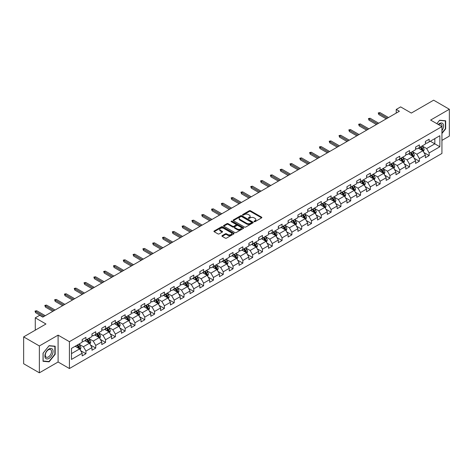 <?xml version="1.0" encoding="UTF-8"?>
<svg xmlns="http://www.w3.org/2000/svg" width="473" height="473" viewBox="0 0 473 473"><rect width="100%" height="100%" fill="white"/><g stroke="black" fill="none" stroke-linecap="round" stroke-linejoin="round"><path stroke-width="0.71" d="M254.184 221.666A0.609 0.355 0 0 0 255.048 221.666L261.604 217.882A0.875 0.503 0 0 0 261.859 217.527A0.875 0.503 0 0 0 261.604 217.166L250.495 210.757A0.875 0.503 0 0 0 249.259 210.757L242.702 214.541A0.609 0.355 0 0 0 243.571 215.038L244.417 214.553A2.791 1.614 0 0 1 248.366 214.553L249.295 215.085A2.791 1.614 0 0 1 250.111 216.226A2.791 1.614 0 0 1 249.295 217.367L248.443 217.852A0.609 0.355 0 0 0 249.306 218.355L250.158 217.864A2.791 1.614 0 0 1 254.107 217.864L255.03 218.396A2.791 1.614 0 0 1 255.846 219.537A2.791 1.614 0 0 1 255.03 220.678L254.184 221.169A0.609 0.355 0 0 0 254.184 221.666L254.184 221.169M222.174 235.625A0.875 0.503 0 0 0 221.92 235.98A0.875 0.503 0 0 0 222.174 236.334L225.29 238.132A0.875 0.503 0 0 0 226.526 238.132L233.804 233.928A0.875 0.503 0 0 0 234.058 233.573A0.875 0.503 0 0 0 233.804 233.219L222.7 226.804A0.875 0.503 0 0 0 221.465 226.804L214.18 231.007A0.875 0.503 0 0 0 213.926 231.368A0.875 0.503 0 0 0 214.18 231.723L217.947 233.893A0.875 0.503 0 0 0 219.182 233.893L222.298 232.095A0.875 0.503 0 0 0 222.552 231.74A0.875 0.503 0 0 0 222.298 231.386L220.43 230.304A2.335 1.348 0 0 1 219.744 229.352A2.335 1.348 0 0 1 221.187 228.11A2.335 1.348 0 0 1 223.729 228.4L231.043 232.621A2.335 1.348 0 0 1 231.729 233.573A2.335 1.348 0 0 1 230.286 234.821A2.335 1.348 0 0 1 227.744 234.525L226.526 233.822A0.875 0.503 0 0 0 225.29 233.822L222.174 235.625L222.174 236.334M441.93 140.398L449.35 136.112L449.35 109.257L433.635 100.181L411.321 113.065L400.631 106.898L396.232 109.44L399.378 111.256L42.824 317.105L39.679 315.29L35.28 317.832L35.28 330.172M39.365 345.958L39.365 372.819L58.096 361.999L58.096 335.144L39.365 345.958L23.65 336.888L45.964 323.999L35.28 317.832M58.096 335.144L69.413 341.677L441.93 126.604L441.93 153.465L69.413 368.532L69.413 341.677M449.35 109.257L430.619 120.071L441.93 126.604M244.482 227.052A0.875 0.503 0 0 0 245.712 227.052L252.996 222.854A0.875 0.503 0 0 0 253.25 222.493A0.875 0.503 0 0 0 252.996 222.139L241.886 215.723A0.875 0.503 0 0 0 240.651 215.723L233.372 219.927A0.875 0.503 0 0 0 233.118 220.288A0.875 0.503 0 0 0 233.372 220.643L244.482 227.052M231.486 221.796A0.609 0.355 0 0 1 232.107 221.884L243.388 228.4L236.116 232.592A0.875 0.503 0 0 1 234.886 232.592L223.776 226.183L226.892 224.397L226.892 223.67L223.776 225.467A0.875 0.503 0 0 0 223.522 225.828A0.875 0.503 0 0 0 223.776 226.183L223.776 225.467M226.892 224.397A0.875 0.503 0 0 1 228.128 224.397L228.128 223.67A0.875 0.503 0 0 0 226.892 223.67M228.128 223.67L232.633 226.271A0.875 0.503 0 0 0 233.869 226.271L235.932 225.077A0.875 0.503 0 0 0 236.187 224.722A0.875 0.503 0 0 0 235.932 224.368L231.244 221.66A0.609 0.355 0 0 1 232.107 221.157L243.4 227.679A0.875 0.503 0 0 1 243.654 228.033A0.875 0.503 0 0 1 243.4 228.388L243.4 227.679M39.365 372.819L23.65 363.743L23.65 336.888M80.7 350.694L85.944 353.727L85.944 351.078L91.981 347.59L91.981 350.245L95.753 348.063L95.753 345.414L101.79 341.932L101.79 344.581L105.562 342.405L105.562 339.756L111.593 336.268L111.593 338.916L115.365 336.741L115.365 334.092L121.401 330.609L121.401 333.258L125.174 331.082L125.174 328.428L131.204 324.945L131.204 327.594L134.976 325.418L134.976 322.769L141.013 319.287L141.013 321.936L144.785 319.754L144.785 317.105L150.822 313.623L150.822 316.271L154.588 314.096L154.588 311.447L160.625 307.958L160.625 310.613L164.397 308.431L164.397 305.783L170.434 302.3L170.434 304.949L174.206 302.773L174.206 300.124L180.237 296.636L180.237 299.285L184.009 297.109L184.009 294.46L190.045 290.978L190.045 293.627L193.818 291.445L193.818 288.796L199.854 285.314L199.854 287.962L203.621 285.787L203.621 283.138L209.657 279.649L209.657 282.304L213.429 280.122L213.429 277.474L219.466 273.991L219.466 276.64L223.238 274.464L223.238 271.815L229.269 268.327L229.269 270.976L233.041 268.8L233.041 266.151L239.078 262.669L239.078 265.318L242.85 263.142L242.85 260.487L248.887 257.005L248.887 259.653L252.653 257.478L252.653 254.829L258.69 251.346L258.69 253.995L262.462 251.813L262.462 249.165L268.498 245.682L268.498 248.331L272.271 246.155L272.271 243.506L278.301 240.018L278.301 242.673L282.074 240.491L282.074 237.842L288.11 234.36L288.11 237.008L291.882 234.833L291.882 232.184L297.913 228.696L297.913 231.344L301.685 229.169L301.685 226.52L307.722 223.037L307.722 225.686L311.494 223.504L311.494 220.856L317.531 217.373L317.531 220.022L321.303 217.846L321.303 215.197L327.334 211.715L327.334 214.364L331.106 212.182L331.106 209.533L337.143 206.051L337.143 208.699L340.915 206.524L340.915 203.875L346.945 200.386L346.945 203.035L350.718 200.859L350.718 198.211L356.754 194.728L356.754 197.377L360.527 195.201L360.527 192.546L366.563 189.064L366.563 191.713L370.335 189.537L370.335 186.888L376.366 183.406L376.366 186.055L380.138 183.873L380.138 181.224L386.175 177.742L386.175 180.39L389.947 178.215L389.947 175.566L395.978 172.077L395.978 174.732L399.75 172.55L399.75 169.902L405.787 166.419L405.787 169.068L409.559 166.892L409.559 164.243L415.596 160.755L415.596 163.404L419.368 161.228L419.368 158.579L425.398 155.097L425.398 157.746L429.171 155.57L429.171 152.915L439.86 146.748L439.86 135.716L434.829 138.619L434.829 143.845L439.86 146.748M85.944 353.727L82.172 355.903L82.172 353.254L71.488 359.427L71.488 348.388L82.172 342.221L82.172 339.573L85.944 337.397L85.944 340.046L91.981 336.557L91.981 333.908L95.753 331.733L95.753 334.381L101.79 330.899L101.79 328.25L105.562 326.068L105.562 328.723L111.593 325.235L111.593 322.586L115.365 320.41L115.365 323.059L121.401 319.577L121.401 316.928L125.174 314.746L125.174 317.395L131.204 313.912L131.204 311.264L134.976 309.088L134.976 311.737L141.013 308.248L141.013 305.599L144.785 303.424L144.785 306.072L150.822 302.59L150.822 299.941L154.588 297.759L154.588 300.414L160.625 296.926L160.625 294.277L164.397 292.101L164.397 294.75L170.434 291.267L170.434 288.619L174.206 286.437L174.206 289.086L180.237 285.603L180.237 282.955L184.009 280.779L184.009 283.428L190.045 279.945L190.045 277.29L193.818 275.115L193.818 277.763L199.854 274.281L199.854 271.632L203.621 269.456L203.621 272.105L209.657 268.617L209.657 265.968L213.429 263.792L213.429 266.441L219.466 262.958L219.466 260.31L223.238 258.128L223.238 260.783L229.269 257.294L229.269 254.645L233.041 252.47L233.041 255.118L239.078 251.636L239.078 248.987L242.85 246.805L242.85 249.454L248.887 245.972L248.887 243.323L252.653 241.147L252.653 243.796L258.69 240.314L258.69 237.659L262.462 235.483L262.462 238.132L268.498 234.649L268.498 232.001L272.271 229.825L272.271 232.474L278.301 228.985L278.301 226.336L282.074 224.161L282.074 226.809L288.11 223.327L288.11 220.678L291.882 218.496L291.882 221.145L297.913 217.663L297.913 215.014L301.685 212.838L301.685 215.487L307.722 212.005L307.722 209.356L311.494 207.174L311.494 209.823L317.531 206.34L317.531 203.692L321.303 201.516L321.303 204.165L327.334 200.676L327.334 198.027L331.106 195.852L331.106 198.5L337.143 195.018L337.143 192.369L340.915 190.187L340.915 192.842L346.945 189.354L346.945 186.705L350.718 184.529L350.718 187.178L356.754 183.695L356.754 181.047L360.527 178.865L360.527 181.514L366.563 178.031L366.563 175.382L370.335 173.207L370.335 175.855L376.366 172.373L376.366 169.718L380.138 167.543L380.138 170.191L386.175 166.709L386.175 164.06L389.947 161.884L389.947 164.533L395.978 161.045L395.978 158.396L399.75 156.22L399.75 158.869L405.787 155.386L405.787 152.738L409.559 150.556L409.559 153.211L415.596 149.722L415.596 147.073L419.368 144.898L419.368 147.546L425.398 144.064L425.398 141.415L429.171 139.233L429.171 141.882L439.86 135.716M84.939 340.625L89.468 343.238L83.431 346.721L78.908 344.108M82.172 340.767L83.431 341.494L85.944 340.046M83.431 346.721L85.944 351.078M89.468 343.238L91.981 347.59M94.748 334.961L99.271 337.574L93.24 341.063L88.711 338.449M91.981 335.109L93.24 335.836L95.753 334.381M93.24 341.063L95.753 345.414M99.271 337.574L101.79 341.932M104.551 329.303L109.08 331.916L103.043 335.398L98.52 332.785M101.79 329.445L103.043 330.172L105.562 328.723M103.043 335.398L105.562 339.756M109.08 331.916L111.593 336.268M114.36 323.638L118.889 326.252L112.852 329.734L108.323 327.121M111.593 323.786L112.852 324.508L115.365 323.059M112.852 329.734L115.365 334.092M118.889 326.252L121.401 330.609M124.168 317.98L128.691 320.593L122.655 324.076L118.132 321.463M121.401 318.122L122.655 318.849L125.174 317.395M122.655 324.076L125.174 328.428M128.691 320.593L131.204 324.945M133.971 312.316L138.5 314.929L132.464 318.412L127.935 315.798M131.204 312.464L132.464 313.185L134.976 311.737M132.464 318.412L134.976 322.769M138.5 314.929L141.013 319.287M143.78 306.652L148.303 309.265L142.272 312.754L137.744 310.14M141.013 306.8L142.272 307.527L144.785 306.072M142.272 312.754L144.785 317.105M148.303 309.265L150.822 313.623M153.583 300.994L158.112 303.607L152.075 307.089L147.552 304.476M150.822 301.135L152.075 301.863L154.588 300.414M152.075 307.089L154.588 311.447M158.112 303.607L160.625 307.958M163.392 295.329L167.915 297.943L161.884 301.425L157.355 298.818M160.625 295.477L161.884 296.204L164.397 294.75M161.884 301.425L164.397 305.783M167.915 297.943L170.434 302.3M173.201 289.671L177.724 292.284L171.687 295.767L167.164 293.154M170.434 289.813L171.687 290.54L174.206 289.086M171.687 295.767L174.206 300.124M177.724 292.284L180.237 296.636M183.004 284.007L187.533 286.62L181.496 290.103L176.967 287.489M180.237 284.155L181.496 284.876L184.009 283.428M181.496 290.103L184.009 294.46M187.533 286.62L190.045 290.978M192.813 278.349L197.336 280.956L191.305 284.444L186.776 281.831M190.045 278.491L191.305 279.218L193.818 277.763M191.305 284.444L193.818 288.796M197.336 280.956L199.854 285.314M202.615 272.685L207.144 275.298L201.108 278.78L196.585 276.167M199.854 272.826L201.108 273.554L203.621 272.105M201.108 278.78L203.621 283.138M207.144 275.298L209.657 279.649M212.424 267.02L216.947 269.634L210.917 273.122L206.388 270.509M209.657 267.168L210.917 267.895L213.429 266.441M210.917 273.122L213.429 277.474M216.947 269.634L219.466 273.991M222.233 261.362L226.756 263.975L220.72 267.458L216.196 264.845M219.466 261.504L220.72 262.231L223.238 260.783M220.72 267.458L223.238 271.815M226.756 263.975L229.269 268.327M232.036 255.698L236.565 258.311L230.528 261.794L225.999 259.18M229.269 255.846L230.528 256.567L233.041 255.118M230.528 261.794L233.041 266.151M236.565 258.311L239.078 262.669M241.845 250.04L246.368 252.653L240.337 256.135L235.808 253.522M239.078 250.182L240.337 250.909L242.85 249.454M240.337 256.135L242.85 260.487M246.368 252.653L248.887 257.005M251.648 244.375L256.177 246.989L250.14 250.471L245.617 247.858M248.887 244.523L250.14 245.245L252.653 243.796M250.14 250.471L252.653 254.829M256.177 246.989L258.69 251.346M261.457 238.711L265.98 241.325L259.949 244.813L255.42 242.2M258.69 238.859L259.949 239.586L262.462 238.132M259.949 244.813L262.462 249.165M265.98 241.325L268.498 245.682M271.26 233.053L275.789 235.666L269.752 239.149L265.229 236.535M268.498 233.195L269.752 233.922L272.271 232.474M269.752 239.149L272.271 243.506M275.789 235.666L278.301 240.018M281.068 227.389L285.597 230.002L279.561 233.491L275.032 230.877M278.301 227.537L279.561 228.264L282.074 226.809M279.561 233.491L282.074 237.842M285.597 230.002L288.11 234.36M290.877 221.731L295.4 224.344L289.37 227.826L284.841 225.213M288.11 221.872L289.37 222.6L291.882 221.145M289.37 227.826L291.882 232.184M295.4 224.344L297.913 228.696M300.68 216.066L305.209 218.68L299.173 222.162L294.649 219.549M297.913 216.214L299.173 216.936L301.685 215.487M299.173 222.162L301.685 226.52M305.209 218.68L307.722 223.037M310.489 210.408L315.012 213.021L308.981 216.504L304.452 213.891M307.722 210.55L308.981 211.277L311.494 209.823M308.981 216.504L311.494 220.856M315.012 213.021L317.531 217.373M320.292 204.744L324.821 207.357L318.784 210.84L314.261 208.226M317.531 204.892L318.784 205.613L321.303 204.165M318.784 210.84L321.303 215.197M324.821 207.357L327.334 211.715M330.101 199.08L334.63 201.693L328.593 205.181L324.064 202.568M327.334 199.228L328.593 199.955L331.106 198.5M328.593 205.181L331.106 209.533M334.63 201.693L337.143 206.051M339.91 193.422L344.433 196.035L338.396 199.517L333.873 196.904M337.143 193.563L338.396 194.291L340.915 192.842M338.396 199.517L340.915 203.875M344.433 196.035L346.945 200.386M349.713 187.757L354.242 190.371L348.205 193.853L343.682 191.24M346.945 187.905L348.205 188.632L350.718 187.178M348.205 193.853L350.718 198.211M354.242 190.371L356.754 194.728M359.521 182.099L364.044 184.712L358.014 188.195L353.485 185.582M356.754 182.241L358.014 182.968L360.527 181.514M358.014 188.195L360.527 192.546M364.044 184.712L366.563 189.064M369.324 176.435L373.853 179.048L367.817 182.531L363.294 179.917M366.563 176.583L367.817 177.304L370.335 175.855M367.817 182.531L370.335 186.888M373.853 179.048L376.366 183.406M379.133 170.771L383.662 173.384L377.625 176.872L373.096 174.259M376.366 170.919L377.625 171.646L380.138 170.191M377.625 176.872L380.138 181.224M383.662 173.384L386.175 177.742M388.942 165.112L393.465 167.726L387.428 171.208L382.905 168.595M386.175 165.254L387.428 165.982L389.947 164.533M387.428 171.208L389.947 175.566M393.465 167.726L395.978 172.077M398.745 159.448L403.274 162.062L397.237 165.55L392.714 162.937M395.978 159.596L397.237 160.323L399.75 158.869M397.237 165.55L399.75 169.902M403.274 162.062L405.787 166.419M408.554 153.79L413.077 156.403L407.046 159.886L402.517 157.273M405.787 153.932L407.046 154.659L409.559 153.211M407.046 159.886L409.559 164.243M413.077 156.403L415.596 160.755M418.357 148.126L422.886 150.739L416.849 154.222L412.326 151.608M415.596 148.274L416.849 148.995L419.368 147.546M416.849 154.222L419.368 158.579M422.886 150.739L425.398 155.097M430.3 141.232L434.829 143.845L426.658 148.563L422.129 145.95M425.398 142.609L426.658 143.337L429.171 141.882M426.658 148.563L429.171 152.915M58.096 361.999L69.413 368.532M396.232 109.44L396.232 113.065M71.488 353.615L79.659 348.897L75.136 346.283M79.659 348.897L82.172 353.254M423.92 152.537L429.171 155.57M414.117 158.201L419.368 161.228M404.309 163.859L409.559 166.892M394.506 169.523L399.75 172.55M384.697 175.181L389.947 178.215M374.888 180.846L380.138 183.873M365.085 186.504L370.335 189.537M355.276 192.168L360.527 195.201M345.473 197.832L350.718 200.859M335.664 203.491L340.915 206.524M325.856 209.155L331.106 212.182M316.053 214.813L321.303 217.846M306.244 220.477L311.494 223.504M296.441 226.141L301.685 229.169M286.632 231.8L291.882 234.833M276.823 237.464L282.074 240.491M267.02 243.122L272.271 246.155M257.211 248.786L262.462 251.813M247.409 254.444L252.653 257.478M237.6 260.109L242.85 263.142M227.791 265.773L233.041 268.8M217.988 271.431L223.238 274.464M208.179 277.095L213.429 280.122M198.376 282.753L203.621 285.787M188.567 288.418L193.818 291.445M178.764 294.076L184.009 297.109M168.956 299.74L174.206 302.773M159.147 305.404L164.397 308.431M149.344 311.063L154.588 314.096M139.535 316.727L144.785 319.754M129.732 322.385L134.976 325.418M119.923 328.049L125.174 331.082M110.114 333.713L115.365 336.741M100.311 339.372L105.562 342.405M90.503 345.036L95.753 348.063M441.93 133.504L445.672 128.851L445.672 120.763L439.606 120.225L436.839 123.666L439.482 120.402L445.359 120.928L445.359 128.762L441.93 133.025M43.043 361.307L49.109 361.851L55.175 354.307L55.175 346.218L49.109 345.674L43.043 353.219L43.043 361.307M445.359 128.674L445.672 128.851M54.862 354.123L55.175 354.307M48.471 361.478L49.109 361.851M254.427 221.754L255.03 221.405A2.791 1.614 0 0 0 255.846 220.264L255.846 219.537M250.111 216.226L250.111 216.953A2.791 1.614 0 0 1 249.295 218.088L248.686 218.437M261.604 217.166L261.604 217.882L250.495 211.484A0.875 0.503 0 0 0 249.259 211.484L242.951 215.126M252.984 222.86L241.886 216.451A0.875 0.503 0 0 0 240.651 216.451L233.384 220.649M251.453 222.742A0.609 0.355 0 0 0 251.453 222.245L241.703 216.616A0.609 0.355 0 0 0 240.84 216.616L239.941 217.131A2.791 1.614 0 0 0 239.125 218.272A2.791 1.614 0 0 0 239.941 219.413L246.61 223.262A2.791 1.614 0 0 0 250.554 223.262L251.453 222.742L251.453 223.469A0.609 0.355 0 0 0 251.63 223.221L251.63 222.493M239.125 218.272L239.125 218.999A2.791 1.614 0 0 0 239.941 220.14L239.941 219.413M251.453 223.469L250.554 223.989A2.791 1.614 0 0 1 246.61 223.989L239.941 220.14M228.128 224.397L232.633 226.999A0.875 0.503 0 0 0 233.869 226.999L235.932 225.804A0.875 0.503 0 0 0 236.187 225.45L236.187 224.722M237.304 228.967A2.335 1.348 0 0 0 239.852 229.263A2.335 1.348 0 0 0 241.289 228.016A2.335 1.348 0 0 0 240.609 227.064L238.031 225.574A0.875 0.503 0 0 0 236.796 225.574L234.732 226.768A0.875 0.503 0 0 0 234.472 227.129A0.875 0.503 0 0 0 234.732 227.483L237.304 228.967L237.304 229.695A2.335 1.348 0 0 0 239.852 229.99A2.335 1.348 0 0 0 241.289 228.743L241.289 228.016M234.472 227.129L234.472 227.85A0.875 0.503 0 0 0 234.732 228.211L234.732 227.483M237.304 229.695L234.732 228.211M231.729 233.573L231.729 234.301A2.335 1.348 0 0 1 230.286 235.542A2.335 1.348 0 0 1 227.744 235.252L226.526 234.549A0.875 0.503 0 0 0 225.29 234.549L222.186 236.34M219.744 229.352L219.744 230.079A2.335 1.348 0 0 0 220.43 231.031L220.43 230.304M222.286 232.101L220.43 231.031M233.792 233.934L222.7 227.531A0.875 0.503 0 0 0 221.465 227.531L214.192 231.729M423.382 151.602L424.127 149.716A2.353 1.36 -120 0 0 423.376 147.712L422.082 145.98M419.817 148.971L418.936 147.795M420.13 147.103L421.431 148.835A2.353 1.36 60 0 1 422.105 150.254L422.856 149.817A2.353 1.36 -120 0 0 422.182 148.398L420.887 146.665M420.296 147.008L421.733 148.93A1.2 0.692 60 0 1 421.951 149.297L422.856 149.817M387.369 118.185L378.808 113.242L378.808 114.549L378.24 112.917L378.808 113.242L379.937 112.586L388.499 117.535M378.808 114.549L386.234 118.835M378.24 112.917L379.937 112.586M441.93 130.595A5.777 3.335 120 0 0 443.018 128.555A5.777 3.335 120 0 0 442.663 123.441A5.777 3.335 120 0 0 438.229 124.47M444.969 120.704L445.359 120.928M441.93 126.912A4.375 2.525 120 0 0 441.096 124.121A4.375 2.525 120 0 0 438.483 124.612M48.985 358.41A5.777 3.335 120 0 0 53.071 351.333A5.777 3.335 120 0 0 48.985 348.973A5.777 3.335 120 0 0 44.9 356.051A5.777 3.335 120 0 0 48.985 358.41M48.412 356.932A4.375 2.525 120 0 0 51.267 353.077A4.375 2.525 120 0 0 50.599 349.571A4.375 2.525 120 0 0 48.412 349.789A4.375 2.525 120 0 0 45.55 353.644A4.375 2.525 120 0 0 46.224 357.15A4.375 2.525 120 0 0 48.412 356.932M43.108 353.165L48.985 345.852L54.862 346.378L54.862 354.212L48.985 361.526L43.108 361L43.108 353.165M54.472 346.153L54.862 346.378M413.573 157.261L414.324 155.381A2.353 1.36 -120 0 0 413.573 153.37L412.273 151.638M410.014 154.63L409.133 153.453M410.328 152.767L411.622 154.5A2.353 1.36 60 0 1 412.296 155.913L413.053 155.481A2.353 1.36 -120 0 0 412.379 154.062L411.078 152.33M410.487 152.673L411.93 154.594A1.2 0.692 60 0 1 412.149 154.955L413.053 155.481M403.771 162.925L404.516 161.039A2.353 1.36 -120 0 0 403.765 159.034L402.47 157.302M400.205 160.294L399.324 159.117M400.519 158.425L401.814 160.158A2.353 1.36 60 0 1 402.493 161.577L403.244 161.139A2.353 1.36 -120 0 0 402.57 159.72L401.275 157.994M400.684 158.331L402.121 160.252A1.2 0.692 60 0 1 402.34 160.619L403.244 161.139M377.56 123.849L368.999 118.906L368.999 120.213L368.432 118.575L368.999 118.906L370.134 118.25L378.696 123.193M368.999 120.213L376.431 124.5M368.432 118.575L370.134 118.25M367.758 129.507L359.196 124.565L359.196 125.871L358.629 124.239L359.196 124.565L360.325 123.914L368.887 128.857M359.196 125.871L366.622 130.164M358.629 124.239L360.325 123.914M393.962 168.583L394.713 166.703A2.353 1.36 -120 0 0 393.956 164.693L392.661 162.966M390.396 165.952L389.516 164.775M390.71 164.09L392.011 165.822A2.353 1.36 60 0 1 392.685 167.235L393.435 166.803A2.353 1.36 -120 0 0 392.761 165.384L391.467 163.652M390.875 163.995L392.318 165.917A1.2 0.692 60 0 1 392.537 166.277L393.435 166.803M384.159 174.247L384.904 172.361A2.353 1.36 -120 0 0 384.153 170.357L382.852 168.625M380.594 171.616L379.713 170.44M380.907 169.748L382.202 171.48A2.353 1.36 60 0 1 382.876 172.899L383.633 172.462A2.353 1.36 -120 0 0 382.959 171.049L381.658 169.316M381.072 169.653L382.509 171.575A1.2 0.692 60 0 1 382.728 171.941L383.633 172.462M374.35 179.911L375.095 178.025A2.353 1.36 -120 0 0 374.344 176.021L373.049 174.289M370.785 177.28L369.904 176.104M371.098 175.412L372.399 177.144A2.353 1.36 60 0 1 373.073 178.563L373.824 178.126A2.353 1.36 -120 0 0 373.15 176.707L371.855 174.975M371.264 175.317L372.7 177.239A1.2 0.692 60 0 1 372.919 177.606L373.824 178.126M357.949 135.172L349.387 130.229L349.387 131.535L348.82 129.898L349.387 130.229L350.517 129.572L359.078 134.515M349.387 131.535L356.819 135.822M348.82 129.898L350.517 129.572M348.14 140.83L339.579 135.887L339.579 137.194L339.017 135.562L339.579 135.887L340.714 135.237L349.275 140.179M339.579 137.194L347.011 141.486M339.017 135.562L340.714 135.237M338.337 146.494L329.776 141.551L329.776 142.858L329.208 141.226L329.776 141.551L330.905 140.895L339.466 145.838M329.776 142.858L337.202 147.144M329.208 141.226L330.905 140.895M328.528 152.152L319.967 147.209L319.967 148.516L319.405 146.884L319.967 147.209L321.102 146.559L329.663 151.502M319.967 148.516L327.399 152.809M319.405 146.884L321.102 146.559M318.725 157.816L310.164 152.874L310.164 154.18L309.596 152.548L310.164 152.874L311.293 152.223L319.854 157.166M310.164 154.18L317.59 158.473M309.596 152.548L311.293 152.223M308.916 163.481L300.355 158.538L300.355 159.844L299.787 158.207L300.355 158.538L301.484 157.881L310.046 162.824M300.355 159.844L307.787 164.131M299.787 158.207L301.484 157.881M299.107 169.139L290.546 164.196L290.546 165.503L289.984 163.871L290.546 164.196L291.681 163.546L300.243 168.489M290.546 165.503L297.978 169.795M289.984 163.871L291.681 163.546M289.305 174.803L280.743 169.86L280.743 171.167L280.176 169.535L280.743 169.86L281.873 169.204L290.434 174.147M280.743 171.167L288.175 175.453M280.176 169.535L281.873 169.204M279.496 180.461L270.934 175.518L270.934 176.825L270.373 175.193L270.934 175.518L272.07 174.868L280.631 179.811M270.934 176.825L278.366 181.118M270.373 175.193L272.07 174.868M269.693 186.126L261.131 181.183L261.131 182.489L260.564 180.857L261.131 181.183L262.261 180.526L270.822 185.469M261.131 182.489L268.558 186.776M260.564 180.857L262.261 180.526M259.884 191.79L251.323 186.847L251.323 188.148L250.755 186.516L251.323 186.847L252.452 186.191L261.013 191.133M251.323 188.148L258.755 192.44M250.755 186.516L252.452 186.191M250.081 197.448L241.514 192.505L241.514 193.812L240.952 192.18L241.514 192.505L242.649 191.855L251.21 196.798M241.514 193.812L248.946 198.104M240.952 192.18L242.649 191.855M240.272 203.112L231.711 198.169L231.711 199.476L231.143 197.838L231.711 198.169L232.84 197.513L241.401 202.456M231.711 199.476L239.143 203.762M231.143 197.838L232.84 197.513M230.463 208.77L221.902 203.828L221.902 205.134L221.34 203.502L221.902 203.828L223.037 203.177L231.599 208.12M221.902 205.134L229.334 209.427M221.34 203.502L223.037 203.177M220.66 214.435L212.099 209.492L212.099 210.798L211.532 209.167L212.099 209.492L213.228 208.835L221.79 213.778M212.099 210.798L219.525 215.085M211.532 209.167L213.228 208.835M210.852 220.093L202.29 215.15L202.29 216.457L201.723 214.825L202.29 215.15L203.42 214.5L211.987 219.442M202.29 216.457L209.722 220.749M201.723 214.825L203.42 214.5M201.049 225.757L192.481 220.814L192.481 222.121L191.92 220.489L192.481 220.814L193.617 220.164L202.178 225.107M192.481 222.121L199.913 226.413M191.92 220.489L193.617 220.164M191.24 231.421L182.679 226.478L182.679 227.785L182.111 226.147L182.679 226.478L183.808 225.822L192.369 230.765M182.679 227.785L190.111 232.072M182.111 226.147L183.808 225.822M181.431 237.079L172.87 232.137L172.87 233.443L172.308 231.811L172.87 232.137L174.005 231.486L182.566 236.429M172.87 233.443L180.302 237.736M172.308 231.811L174.005 231.486M364.541 185.57L365.292 183.684A2.353 1.36 -120 0 0 364.541 181.679L363.24 179.947M360.982 182.939L360.101 181.762M361.295 181.076L362.59 182.803A2.353 1.36 60 0 1 363.264 184.222L364.021 183.784A2.353 1.36 -120 0 0 363.347 182.371L362.046 180.639M361.455 180.982L362.897 182.897A1.2 0.692 60 0 1 363.116 183.264L364.021 183.784M354.738 191.234L355.483 189.348A2.353 1.36 -120 0 0 354.732 187.343L353.437 185.611M351.173 188.603L350.292 187.426M351.486 186.734L352.781 188.467A2.353 1.36 60 0 1 353.461 189.886L354.212 189.448A2.353 1.36 -120 0 0 353.538 188.029L352.243 186.297M351.652 186.64L353.089 188.561A1.2 0.692 60 0 1 353.307 188.928L354.212 189.448M344.929 196.892L345.68 195.012A2.353 1.36 -120 0 0 344.923 193.002L343.629 191.269M341.37 194.261L340.483 193.085M341.677 192.399L342.978 194.131A2.353 1.36 60 0 1 343.652 195.544L344.409 195.113A2.353 1.36 -120 0 0 343.729 193.694L342.434 191.961M341.843 192.304L343.286 194.226A1.2 0.692 60 0 1 343.504 194.586L344.409 195.113M335.126 202.556L335.871 200.67A2.353 1.36 -120 0 0 335.12 198.666L333.82 196.934M331.561 199.925L330.68 198.749M331.875 198.057L333.169 199.789A2.353 1.36 60 0 1 333.843 201.208L334.6 200.771A2.353 1.36 -120 0 0 333.926 199.358L332.625 197.625M332.04 197.962L333.477 199.884A1.2 0.692 60 0 1 333.696 200.25L334.6 200.771M325.318 208.215L326.063 206.334A2.353 1.36 -120 0 0 325.312 204.33L324.017 202.598M321.752 205.584L320.871 204.407M322.066 203.721L323.366 205.453A2.353 1.36 60 0 1 324.04 206.867L324.791 206.435A2.353 1.36 -120 0 0 324.117 205.016L322.823 203.284M322.231 203.626L323.668 205.548A1.2 0.692 60 0 1 323.887 205.909L324.791 206.435M315.509 213.879L316.26 211.993A2.353 1.36 -120 0 0 315.509 209.988L314.208 208.256M311.949 211.248L311.068 210.071M312.263 209.379L313.558 211.112A2.353 1.36 60 0 1 314.232 212.531L314.988 212.093A2.353 1.36 -120 0 0 314.314 210.68L313.014 208.948M312.422 209.285L313.865 211.206A1.2 0.692 60 0 1 314.084 211.573L314.988 212.093M305.706 219.543L306.451 217.657A2.353 1.36 -120 0 0 305.7 215.653L304.405 213.92M302.141 216.912L301.26 215.735M302.454 215.044L303.755 216.776A2.353 1.36 60 0 1 304.429 218.195L305.18 217.757A2.353 1.36 -120 0 0 304.506 216.338L303.211 214.606M302.619 214.949L304.056 216.871A1.2 0.692 60 0 1 304.275 217.237L305.18 217.757M295.897 225.201L296.648 223.321A2.353 1.36 -120 0 0 295.897 221.311L294.596 219.578M292.338 222.57L291.451 221.394M292.645 220.708L293.946 222.44A2.353 1.36 60 0 1 294.62 223.853L295.377 223.422A2.353 1.36 -120 0 0 294.703 222.003L293.402 220.27M292.811 220.613L294.253 222.535A1.2 0.692 60 0 1 294.472 222.895L295.377 223.422M286.094 230.865L286.839 228.979A2.353 1.36 -120 0 0 286.088 226.975L284.787 225.243M282.529 228.234L281.648 227.058M282.842 226.366L284.137 228.098A2.353 1.36 60 0 1 284.811 229.517L285.568 229.08A2.353 1.36 -120 0 0 284.894 227.661L283.593 225.934M283.008 226.271L284.444 228.193A1.2 0.692 60 0 1 284.663 228.56L285.568 229.08M276.285 236.524L277.03 234.643A2.353 1.36 -120 0 0 276.279 232.633L274.984 230.901M272.72 233.893L271.839 232.716M273.033 232.03L274.334 233.763A2.353 1.36 60 0 1 275.008 235.176L275.759 234.744A2.353 1.36 -120 0 0 275.085 233.325L273.79 231.593M273.199 231.936L274.636 233.857A1.2 0.692 60 0 1 274.854 234.218L275.759 234.744M266.476 242.188L267.227 240.302A2.353 1.36 -120 0 0 266.476 238.297L265.176 236.565M262.917 239.557L262.036 238.38M263.23 237.688L264.525 239.421A2.353 1.36 60 0 1 265.199 240.84L265.956 240.402A2.353 1.36 -120 0 0 265.282 238.989L263.981 237.257M263.39 237.594L264.833 239.515A1.2 0.692 60 0 1 265.051 239.882L265.956 240.402M256.673 247.846L257.418 245.966A2.353 1.36 -120 0 0 256.668 243.962L255.373 242.229M253.108 245.221L252.227 244.044M253.422 243.353L254.722 245.085A2.353 1.36 60 0 1 255.396 246.504L256.147 246.066A2.353 1.36 -120 0 0 255.473 244.647L254.178 242.915M253.587 243.258L255.024 245.18A1.2 0.692 60 0 1 255.243 245.546L256.147 246.066M246.865 253.51L247.616 251.624A2.353 1.36 -120 0 0 246.865 249.62L245.564 247.887M243.305 250.879L242.418 249.703M243.619 249.017L244.913 250.743A2.353 1.36 60 0 1 245.588 252.162L246.344 251.725A2.353 1.36 -120 0 0 245.67 250.312L244.37 248.579M243.778 248.916L245.221 250.838A1.2 0.692 60 0 1 245.44 251.204L246.344 251.725M237.062 259.174L237.807 257.288A2.353 1.36 -120 0 0 237.056 255.284L235.761 253.552M233.496 256.543L232.615 255.367M233.81 254.675L235.105 256.407A2.353 1.36 60 0 1 235.779 257.826L236.535 257.389A2.353 1.36 -120 0 0 235.861 255.97L234.561 254.238M233.975 254.58L235.412 256.502A1.2 0.692 60 0 1 235.631 256.869L236.535 257.389M227.253 264.833L228.004 262.953A2.353 1.36 -120 0 0 227.247 260.942L225.952 259.21M223.688 262.202L222.807 261.025M224.001 260.339L225.302 262.072A2.353 1.36 60 0 1 225.976 263.485L226.727 263.053A2.353 1.36 -120 0 0 226.053 261.634L224.758 259.902M224.167 260.245L225.609 262.166A1.2 0.692 60 0 1 225.822 262.527L226.727 263.053M217.444 270.497L218.195 268.611A2.353 1.36 -120 0 0 217.444 266.606L216.143 264.874M213.885 267.866L213.004 266.689M214.198 265.997L215.493 267.73A2.353 1.36 60 0 1 216.167 269.149L216.924 268.711A2.353 1.36 -120 0 0 216.25 267.298L214.949 265.566M214.358 265.903L215.8 267.824A1.2 0.692 60 0 1 216.019 268.191L216.924 268.711M207.641 276.155L208.386 274.275A2.353 1.36 -120 0 0 207.635 272.265L206.34 270.538M204.076 273.524L203.195 272.347M204.389 271.662L205.69 273.394A2.353 1.36 60 0 1 206.364 274.807L207.115 274.375A2.353 1.36 -120 0 0 206.441 272.956L205.146 271.224M204.555 271.567L205.992 273.489A1.2 0.692 60 0 1 206.21 273.849L207.115 274.375M197.832 281.819L198.583 279.933A2.353 1.36 -120 0 0 197.832 277.929L196.531 276.197M194.273 279.188L193.392 278.012M194.586 277.32L195.881 279.052A2.353 1.36 60 0 1 196.555 280.471L197.312 280.034A2.353 1.36 -120 0 0 196.638 278.621L195.337 276.888M194.746 277.225L196.189 279.147A1.2 0.692 60 0 1 196.407 279.513L197.312 280.034M188.029 287.483L188.774 285.597A2.353 1.36 -120 0 0 188.023 283.593L186.729 281.861M184.464 284.852L183.583 283.676M184.777 282.984L186.072 284.716A2.353 1.36 60 0 1 186.746 286.135L187.503 285.698A2.353 1.36 -120 0 0 186.829 284.279L185.534 282.547M184.943 282.889L186.38 284.811A1.2 0.692 60 0 1 186.599 285.178L187.503 285.698M178.22 293.142L178.971 291.262A2.353 1.36 -120 0 0 178.215 289.251L176.92 287.519M174.655 290.511L173.774 289.334M174.969 288.648L176.269 290.381A2.353 1.36 60 0 1 176.943 291.794L177.694 291.356A2.353 1.36 -120 0 0 177.02 289.943L175.725 288.211M175.134 288.554L176.577 290.475A1.2 0.692 60 0 1 176.79 290.836L177.694 291.356M171.628 242.744L163.067 237.801L163.067 239.107L162.499 237.47L163.067 237.801L164.196 237.144L172.757 242.087M163.067 239.107L170.493 243.394M162.499 237.47L164.196 237.144M161.819 248.402L153.258 243.459L153.258 244.766L152.69 243.134L153.258 243.459L154.387 242.809L162.954 247.751M153.258 244.766L160.69 249.058M152.69 243.134L154.387 242.809M152.016 254.066L143.449 249.123L143.449 250.43L142.887 248.798L143.449 249.123L144.584 248.467L153.146 253.41M143.449 250.43L150.881 254.716M142.887 248.798L144.584 248.467M142.207 259.73L133.646 254.781L133.646 256.088L133.079 254.456L133.646 254.781L134.775 254.131L143.337 259.074M133.646 256.088L141.078 260.381M133.079 254.456L134.775 254.131M168.412 298.806L169.163 296.92A2.353 1.36 -120 0 0 168.412 294.916L167.111 293.183M164.852 296.175L163.971 294.998M165.166 294.307L166.461 296.039A2.353 1.36 60 0 1 167.135 297.458L167.891 297.02A2.353 1.36 -120 0 0 167.217 295.601L165.917 293.869M165.331 294.212L166.768 296.133A1.2 0.692 60 0 1 166.987 296.5L167.891 297.02M158.609 304.464L159.354 302.584A2.353 1.36 -120 0 0 158.603 300.574L157.308 298.841M155.043 301.833L154.163 300.657M155.357 299.971L156.658 301.703A2.353 1.36 60 0 1 157.332 303.116L158.083 302.685A2.353 1.36 -120 0 0 157.408 301.266L156.114 299.533M155.522 299.876L156.959 301.798A1.2 0.692 60 0 1 157.178 302.158L158.083 302.685M148.8 310.128L149.551 308.242A2.353 1.36 -120 0 0 148.8 306.238L147.499 304.506M145.241 307.497L144.36 306.321M145.554 305.629L146.849 307.361A2.353 1.36 60 0 1 147.523 308.78L148.28 308.343A2.353 1.36 -120 0 0 147.606 306.93L146.305 305.197M145.714 305.534L147.156 307.456A1.2 0.692 60 0 1 147.375 307.822L148.28 308.343M138.997 315.787L139.742 313.906A2.353 1.36 -120 0 0 138.991 311.902L137.696 310.17M135.432 313.161L134.551 311.985M135.745 311.293L137.04 313.025A2.353 1.36 60 0 1 137.714 314.439L138.471 314.007A2.353 1.36 -120 0 0 137.797 312.588L136.502 310.856M135.911 311.199L137.347 313.12A1.2 0.692 60 0 1 137.566 313.481L138.471 314.007M129.188 321.451L129.939 319.565A2.353 1.36 -120 0 0 129.182 317.56L127.887 315.828M125.623 318.82L124.742 317.643M125.936 316.951L127.237 318.684A2.353 1.36 60 0 1 127.911 320.103L128.662 319.665A2.353 1.36 -120 0 0 127.988 318.252L126.693 316.52M126.102 316.857L127.544 318.778A1.2 0.692 60 0 1 127.757 319.145L128.662 319.665M119.379 327.115L120.13 325.229A2.353 1.36 -120 0 0 119.379 323.225L118.079 321.492M115.82 324.484L114.939 323.307M116.133 322.616L117.428 324.348A2.353 1.36 60 0 1 118.102 325.767L118.859 325.329A2.353 1.36 -120 0 0 118.185 323.91L116.884 322.178M116.299 322.521L117.736 324.443A1.2 0.692 60 0 1 117.954 324.809L118.859 325.329M109.576 332.773L110.321 330.893A2.353 1.36 -120 0 0 109.57 328.883L108.276 327.15M106.011 330.142L105.13 328.966M106.324 328.28L107.625 330.012A2.353 1.36 60 0 1 108.299 331.425L109.05 330.994A2.353 1.36 -120 0 0 108.376 329.575L107.081 327.842M106.49 328.185L107.927 330.107A1.2 0.692 60 0 1 108.146 330.467L109.05 330.994M99.768 338.437L100.518 336.551A2.353 1.36 -120 0 0 99.768 334.547L98.467 332.815M96.208 335.806L95.327 334.63M96.522 333.938L97.816 335.67A2.353 1.36 60 0 1 98.49 337.089L99.247 336.652A2.353 1.36 -120 0 0 98.573 335.233L97.272 333.506M96.681 333.843L98.124 335.765A1.2 0.692 60 0 1 98.343 336.132L99.247 336.652M132.399 265.388L123.837 260.446L123.837 261.752L123.276 260.12L123.837 260.446L124.973 259.795L133.534 264.738M123.837 261.752L131.269 266.045M123.276 260.12L124.973 259.795M122.596 271.053L114.034 266.11L114.034 267.416L113.467 265.779L114.034 266.11L115.164 265.454L123.725 270.396M114.034 267.416L121.46 271.703M113.467 265.779L115.164 265.454M112.787 276.711L104.226 271.768L104.226 273.075L103.658 271.443L104.226 271.768L105.355 271.118L113.922 276.061M104.226 273.075L111.658 277.367M103.658 271.443L105.355 271.118M102.984 282.375L94.423 277.432L94.423 278.739L93.855 277.107L94.423 277.432L95.552 276.776L104.113 281.719M94.423 278.739L101.849 283.025M93.855 277.107L95.552 276.776M93.175 288.033L84.614 283.091L84.614 284.397L84.046 282.765L84.614 283.091L85.743 282.44L94.304 287.383M84.614 284.397L92.046 288.69M84.046 282.765L85.743 282.44M83.366 293.698L74.805 288.755L74.805 290.061L74.243 288.429L74.805 288.755L75.94 288.098L84.501 293.047M74.805 290.061L82.237 294.348M74.243 288.429L75.94 288.098M73.563 299.362L65.002 294.419L65.002 295.726L64.434 294.088L65.002 294.419L66.131 293.763L74.693 298.705M65.002 295.726L72.428 300.012M64.434 294.088L66.131 293.763M63.754 305.02L55.193 300.077L55.193 301.384L54.626 299.752L55.193 300.077L56.328 299.427L64.89 304.37M55.193 301.384L62.625 305.676M54.626 299.752L56.328 299.427M89.965 344.096L90.71 342.216A2.353 1.36 -120 0 0 89.959 340.205L88.664 338.479M86.399 341.465L85.518 340.288M86.713 339.602L88.008 341.335A2.353 1.36 60 0 1 88.682 342.748L89.438 342.316A2.353 1.36 -120 0 0 88.764 340.897L87.47 339.165M86.878 339.508L88.315 341.429A1.2 0.692 60 0 1 88.534 341.79L89.438 342.316M53.952 310.684L45.39 305.741L45.39 307.048L44.823 305.41L45.39 305.741L46.52 305.085L55.081 310.028M45.39 307.048L52.816 311.335M44.823 305.41L46.52 305.085M80.156 349.76L80.907 347.874A2.353 1.36 -120 0 0 80.15 345.869L78.855 344.137M76.591 347.129L75.71 345.952M76.904 345.26L78.205 346.993A2.353 1.36 60 0 1 78.879 348.412L79.63 347.974A2.353 1.36 -120 0 0 78.956 346.561L77.661 344.829M77.069 345.166L78.512 347.087A1.2 0.692 60 0 1 78.725 347.454L79.63 347.974M35.28 326.742L35.28 325.442M44.143 316.342L35.581 311.4L35.581 312.706L35.014 311.074L35.581 311.4L36.711 310.749L45.272 315.692M35.581 312.706L43.013 316.999M35.014 311.074L36.711 310.749M255.03 221.405L255.03 220.678M248.443 218.355L248.443 217.852M249.295 218.088L249.295 217.367M242.702 215.038L242.702 214.541M249.259 211.484L249.259 210.757M250.495 211.484L250.495 210.757M233.372 220.643L233.372 219.927M240.651 216.451L240.651 215.723M241.886 216.451L241.886 215.723M252.996 222.854L252.996 222.139M246.61 223.989L246.61 223.262M250.554 223.989L250.554 223.262M232.633 226.999L232.633 226.271M233.869 226.999L233.869 226.271M235.932 225.804L235.932 225.077M232.107 221.884L232.107 221.157M225.29 234.549L225.29 233.822M226.526 234.549L226.526 233.822M227.744 235.252L227.744 234.525M222.298 232.095L222.298 231.386M214.18 231.723L214.18 231.007M221.465 227.531L221.465 226.804M222.7 227.531L222.7 226.804M233.804 233.928L233.804 233.219M422.655 150.603L424.115 149.764M422.182 148.398L423.376 147.712M420.509 149.367L421.431 148.835M412.846 156.267L414.307 155.422M412.379 154.062L413.573 153.37M410.7 155.032L411.622 154.5M403.037 161.932L404.504 161.086M402.57 159.72L403.765 159.034M400.897 160.69L401.814 160.158M393.234 167.59L394.695 166.744M392.761 165.384L393.956 164.693M391.088 166.354L392.011 165.822M383.426 173.254L384.886 172.409M382.959 171.049L384.153 170.357M381.279 172.012L382.202 171.48M373.623 178.912L375.083 178.073M373.15 176.707L374.344 176.021M371.476 177.677L372.399 177.144M363.814 184.576L365.274 183.731M363.347 182.371L364.541 181.679M361.668 183.335L362.59 182.803M354.005 190.235L355.471 189.395M353.538 188.029L354.732 187.343M351.865 188.999L352.781 188.467M344.202 195.899L345.662 195.053M343.729 193.694L344.923 193.002M342.056 194.663L342.978 194.131M334.393 201.563L335.854 200.718M333.926 199.358L335.12 198.666M332.247 200.321L333.169 199.789M324.59 207.221L326.051 206.376M324.117 205.016L325.312 204.33M322.444 205.986L323.366 205.453M314.781 212.885L316.242 212.04M314.314 210.68L315.509 209.988M312.635 211.644L313.558 211.112M304.973 218.544L306.439 217.704M304.506 216.338L305.7 215.653M302.832 217.308L303.755 216.776M295.17 224.208L296.63 223.362M294.703 222.003L295.897 221.311M293.024 222.972L293.946 222.44M285.361 229.872L286.821 229.027M284.894 227.661L286.088 226.975M283.215 228.63L284.137 228.098M275.558 235.53L277.018 234.685M275.085 233.325L276.279 232.633M273.412 234.295L274.334 233.763M265.749 241.195L267.21 240.349M265.282 238.989L266.476 238.297M263.603 239.953L264.525 239.421M255.94 246.853L257.407 246.013M255.473 244.647L256.668 243.962M253.8 245.617L254.722 245.085M246.137 252.517L247.598 251.671M245.67 250.312L246.865 249.62M243.991 251.275L244.913 250.743M236.329 258.175L237.789 257.336M235.861 255.97L237.056 255.284M234.188 256.94L235.105 256.407M226.526 263.839L227.986 262.994M226.053 261.634L227.247 260.942M224.379 262.604L225.302 262.072M216.717 269.504L218.177 268.658M216.25 267.298L217.444 266.606M214.571 268.262L215.493 267.73M206.914 275.162L208.374 274.316M206.441 272.956L207.635 272.265M204.768 273.926L205.69 273.394M197.105 280.826L198.565 279.981M196.638 278.621L197.832 277.929M194.959 279.584L195.881 279.052M187.296 286.484L188.762 285.645M186.829 284.279L188.023 283.593M185.156 285.249L186.072 284.716M177.493 292.148L178.954 291.303M177.02 289.943L178.215 289.251M175.347 290.907L176.269 290.381M167.684 297.813L169.145 296.967M167.217 295.601L168.412 294.916M165.538 296.571L166.461 296.039M157.881 303.471L159.342 302.625M157.408 301.266L158.603 300.574M155.735 302.235L156.658 301.703M148.073 309.135L149.533 308.29M147.606 306.93L148.8 306.238M145.926 307.893L146.849 307.361M138.264 314.793L139.73 313.954M137.797 312.588L138.991 311.902M136.123 313.558L137.04 313.025M128.461 320.458L129.921 319.612M127.988 318.252L129.182 317.56M126.315 319.216L127.237 318.684M118.652 326.116L120.112 325.276M118.185 323.91L119.379 323.225M116.506 324.88L117.428 324.348M108.849 331.78L110.31 330.934M108.376 329.575L109.57 328.883M106.703 330.544L107.625 330.012M99.04 337.444L100.501 336.599M98.573 335.233L99.768 334.547M96.894 336.202L97.816 335.67M89.231 343.102L90.698 342.257M88.764 340.897L89.959 340.205M87.091 341.867L88.008 341.335M79.429 348.767L80.889 347.921M78.956 346.561L80.15 345.869M77.282 347.525L78.205 346.993"/></g></svg>
